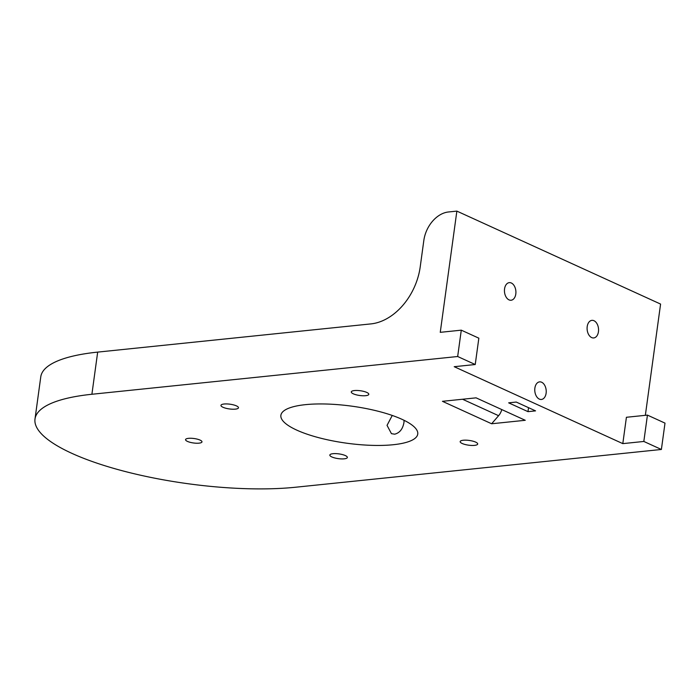 <?xml version="1.0" encoding="UTF-8"?>
<svg xmlns="http://www.w3.org/2000/svg" width="700" height="700" viewBox="0 0 700 700"><rect width="100%" height="100%" fill="white"/><g stroke="black" fill="none" stroke-linecap="round" stroke-linejoin="round"><path stroke-width="1.05" d="M475.23 364.525L454.213 366.695L622.808 443.625L643.825 441.455L661.386 449.47L295.627 487.226A160.248 43.365 7.8 0 1 123.812 471.153A160.248 43.365 7.8 0 1 35 419.002L40.775 376.836A160.248 43.365 7.8 0 1 97.676 352.109L370.956 323.899A55.256 39.532 -65.5 0 0 420.219 266.858L423.824 240.502A27.633 19.766 114.5 0 1 448.455 211.977L456.864 211.111L440.256 332.334L461.282 330.164L457.669 356.51L475.23 364.525L478.844 338.179L461.282 330.164M587.204 326.585A8.838 5.696 -95.9 0 1 591.92 320.355A8.838 5.696 -95.9 0 1 598.491 328.562A8.838 5.696 -95.9 0 1 593.731 337.942A8.838 5.696 -95.9 0 1 587.204 326.585M504.56 288.873A8.838 5.696 -95.9 0 1 509.276 282.642A8.838 5.696 -95.9 0 1 515.847 290.859A8.838 5.696 -95.9 0 1 511.088 300.239A8.838 5.696 -95.9 0 1 504.56 288.873M528.535 407.671L527.984 411.652L508.673 402.841L516.241 402.054L535.553 410.874L527.984 411.652M534.879 388.106A8.838 5.696 -95.9 0 1 539.586 381.876A8.838 5.696 -95.9 0 1 546.114 393.234A8.838 5.696 -95.9 0 1 541.406 399.464A8.838 5.696 -95.9 0 1 534.879 388.106M501.769 409.57A11.051 7.91 114.5 0 1 498.593 415.695L491.627 423.762L442.453 401.319L476.088 397.845L525.254 420.289L491.627 423.762M645.347 415.319L660.581 304.071L456.864 211.111M661.386 449.47L665 423.124L647.439 415.109L643.825 441.455M647.439 415.109L626.413 417.279L622.808 443.625M404.092 420.324L403.953 422.52C402.771 429.056 399.674 432.941 394.669 434.184L391.44 433.659L387.039 425.355L392.254 415.45M199.036 443.152A8.286 2.24 -172.2 0 0 201.976 441.875A8.286 2.24 -172.2 0 0 194.066 438.524A8.286 2.24 -172.2 0 0 185.553 439.626A8.286 2.24 -172.2 0 0 190.146 442.321A8.286 2.24 -172.2 0 0 199.036 443.152M235.331 409.141A8.838 2.389 -172.2 0 0 238.473 407.776A8.838 2.389 -172.2 0 0 230.037 404.206A8.838 2.389 -172.2 0 0 220.955 405.379A8.838 2.389 -172.2 0 0 225.855 408.249A8.838 2.389 -172.2 0 0 235.331 409.141M365.662 395.684A8.838 2.389 -172.2 0 0 368.804 394.319A8.838 2.389 -172.2 0 0 360.369 390.749A8.838 2.389 -172.2 0 0 351.286 391.921A8.838 2.389 -172.2 0 0 356.186 394.8A8.838 2.389 -172.2 0 0 365.662 395.684M344.216 458.824A8.838 2.389 -172.2 0 0 347.358 457.459A8.838 2.389 -172.2 0 0 338.922 453.889A8.838 2.389 -172.2 0 0 329.84 455.061A8.838 2.389 -172.2 0 0 334.74 457.94A8.838 2.389 -172.2 0 0 344.216 458.824M474.548 445.375A8.838 2.389 -172.2 0 0 477.689 444.01A8.838 2.389 -172.2 0 0 469.254 440.44A8.838 2.389 -172.2 0 0 460.171 441.604A8.838 2.389 -172.2 0 0 465.071 444.483A8.838 2.389 -172.2 0 0 474.548 445.375M393.225 444.727A69.072 18.69 -172.2 0 0 417.751 434.061A69.072 18.69 -172.2 0 0 351.855 406.175A69.072 18.69 -172.2 0 0 280.884 415.319A69.072 18.69 -172.2 0 0 319.165 437.797A69.072 18.69 -172.2 0 0 393.225 444.727M35 419.002A160.248 43.365 7.8 0 1 91.901 394.266L457.669 356.51M462.551 399.245L498.593 415.695M91.901 394.266L97.676 352.109"/></g></svg>
